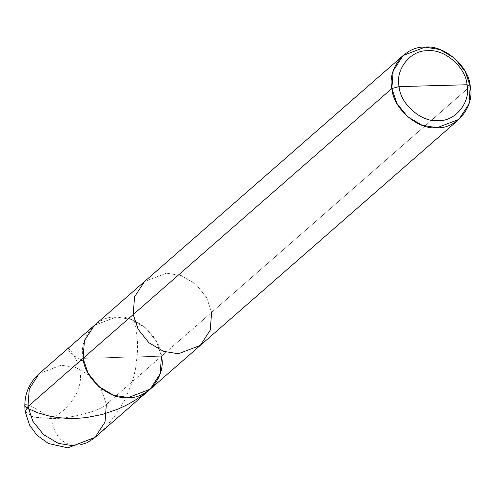 <?xml version="1.0" encoding="UTF-8"?>
<svg xmlns="http://www.w3.org/2000/svg" width="495" height="495" viewBox="0 0 495 495"><rect width="100%" height="100%" fill="white"/><g stroke="black" fill="none" stroke-linecap="round" stroke-linejoin="round"><path stroke-width="0.37" stroke-dasharray="2.48 1.86" d="M83.092 358.355L161.481 356.208L156.538 341.451L145.79 328.024L131.181 319.417L116.337 316.986L94.384 325.357L116.337 316.986L131.181 319.417L145.79 328.024L156.538 341.451L161.481 356.208L83.092 358.355C78.396 338.469 96.674 315.717 116.337 316.986C135.463 314.653 160.287 336.223 161.481 356.208L106.345 404.39L101.401 389.633L90.653 376.212L76.044 367.606L61.194 365.174L39.247 373.546L61.194 365.174L76.044 367.606L90.653 376.212L101.401 389.633L106.345 404.39L161.481 356.208C160.287 336.223 135.463 314.653 116.337 316.986C96.674 315.717 78.396 338.469 83.092 358.355L161.481 356.208L211.606 312.401L206.662 297.644L195.915 284.223L181.306 275.61L166.462 273.178L144.509 281.55L166.462 273.178L181.306 275.61L195.915 284.223L206.662 297.644L211.606 312.401L470.25 86.359L161.481 356.208L83.092 358.355M25.202 411.661L33.499 417.155L52.111 418.609C70.828 418.665 100.652 410.844 106.345 404.39C100.652 410.844 70.828 418.665 52.111 418.609L33.499 417.155L25.202 411.661M106.345 404.39L105.002 422.105L95.046 437.394M161.481 356.208L160.139 373.917L150.189 389.206M211.606 312.401L210.264 330.115L200.314 345.399M51.721 418.621L53.287 426.071L55.316 431.708L58.187 436.621L61.157 439.894L65.711 443L69.944 444.578L74.584 445.265L80.24 444.875M93.524 438.644L105.559 427.327L115.892 414.581L124.288 400.808L131.057 385.24L133.687 376.794L135.624 368.422L137.548 352.285L137.622 344.699L136.973 335.598L135.809 328.235L133.99 320.878M52.365 418.949L63.589 410.324L71.088 402.355L76.768 393.061L79.676 384.479L80.413 379.733L80.487 374.325L78.668 366.09L76.156 359.667L73.068 353.882L69.968 349.804L68.576 348.641L67.846 348.579L68.923 350.763L71.893 353.807L81.106 360.094M52.253 418.25L33.809 407.682L27.757 405.034"/><path stroke-width="0.74" d="M403.153 55.508L393.197 70.797L391.861 88.512C387.164 68.619 405.448 45.868 425.106 47.136C444.232 44.804 469.056 66.373 470.25 86.359L465.306 71.602L454.565 58.181L439.95 49.568L425.106 47.136L403.153 55.508L144.509 281.55L134.553 296.839L133.217 314.554L134.553 296.839L144.509 281.55L39.247 373.546C28.116 383.835 23.432 396.545 25.202 411.661L29.545 425.057L36.809 435.093L48.405 443.501L67.877 447.864L95.046 437.394L73.099 445.766L58.255 443.334L43.64 434.721L32.893 421.301L27.955 406.543L83.092 358.355L84.428 340.647L94.384 325.357L84.428 340.647L83.092 358.355L88.036 373.112L98.777 386.539L113.392 395.146L128.236 397.578L150.189 389.206L160.139 373.917L161.481 356.208C166.178 376.095 147.894 398.846 128.236 397.578C109.11 399.911 84.28 378.341 83.092 358.355L27.955 406.543L25.202 411.661L27.955 406.543L29.292 388.829L39.247 373.546L29.292 388.829L27.955 406.543L32.893 421.301L43.64 434.721L58.255 443.334L73.099 445.766L95.046 437.394L105.002 422.105L106.345 404.39M95.046 437.394L150.189 389.206L128.236 397.578L113.392 395.146L98.777 386.539L88.036 373.112L83.092 358.355L391.861 88.512L396.804 103.269L407.546 116.69L422.161 125.297L437.005 127.735L458.958 119.363L468.914 104.074L470.25 86.359L467.026 84.75C471.098 101.989 455.252 121.708 438.217 120.607C421.641 122.63 400.127 103.938 399.094 86.613L467.026 84.75C465.999 67.431 444.479 48.733 427.903 50.756C410.869 49.661 395.022 69.38 399.094 86.613L391.861 88.512L83.092 358.355C84.28 378.341 109.11 399.911 128.236 397.578C147.894 398.846 166.178 376.095 161.481 356.208M399.094 86.613C395.022 69.38 410.869 49.661 427.903 50.756C444.479 48.733 465.999 67.431 467.026 84.75L399.094 86.613C400.127 103.938 421.641 122.63 438.217 120.607C455.252 121.708 471.098 101.989 467.026 84.75L470.25 86.359C474.946 106.252 456.662 129.003 437.005 127.735C417.879 130.067 393.055 108.498 391.861 88.512L399.094 86.613M150.189 389.206L200.314 345.399L178.361 353.77L163.517 351.339L148.902 342.732L138.161 329.311L133.217 314.554L138.161 329.311L148.902 342.732L163.517 351.339L178.361 353.77L200.314 345.399L210.264 330.115L211.606 312.401M80.24 444.875L86.804 442.827L93.524 438.644M81.106 360.094L83.308 361.251M27.757 405.034L25.61 404.743L24.75 405.492L25.858 407.094L28.326 408.709L37.997 412.842L48.875 415.961L58.113 417.576L66.98 418.355L76.335 418.399L86.062 417.625L102.31 414.482L118.577 408.876L127.128 404.823L134.25 400.795L142.244 395.474L148.772 390.4M200.314 345.399L458.958 119.363"/></g></svg>
